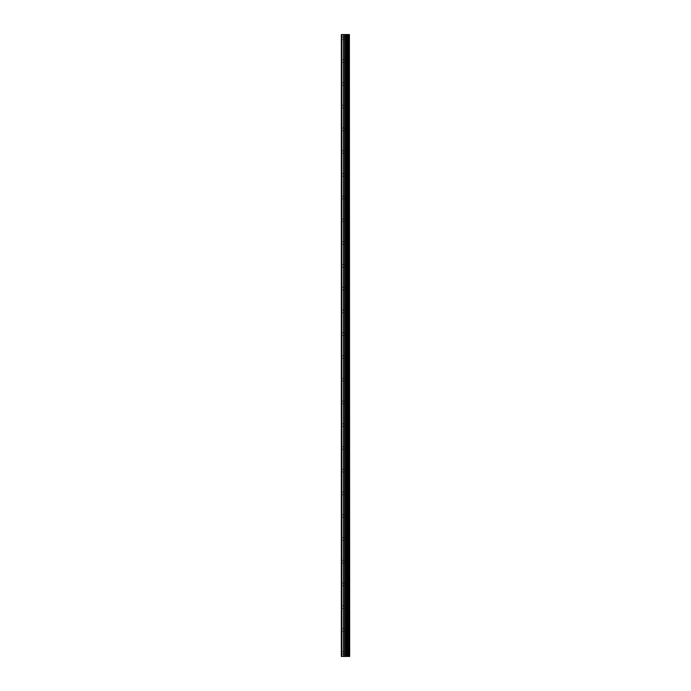 <?xml version="1.0" encoding="UTF-8"?>
<svg xmlns="http://www.w3.org/2000/svg" width="691" height="691" viewBox="0 0 691 691"><rect width="100%" height="100%" fill="white"/><g stroke="black" fill="none" stroke-linecap="round" stroke-linejoin="round"><path stroke-width="0.52" stroke-dasharray="3.46 2.59" d="M349.344 656.45L341.328 656.45L341.328 34.55L341.527 39.672L341.328 34.55L349.672 34.55L349.672 656.45L349.344 34.55M346.26 38.342L346.26 36.26L346.26 38.342M349.663 38.342L349.663 36.26L349.663 38.342M349.672 38.342L349.672 36.26L349.672 38.342M341.328 61.093L341.328 39.404L341.328 61.093M346.26 61.093L346.26 63.183L346.26 61.093M349.663 61.093L349.663 63.183L349.663 61.093M349.672 61.093L349.672 63.183L349.672 61.093M341.328 83.844L341.328 62.155L341.328 83.844M346.26 83.844L346.26 85.934L346.26 83.844M349.663 83.844L349.663 85.934L349.663 83.844M349.672 83.844L349.672 85.934L349.672 83.844M341.328 106.595L341.328 84.907L341.328 106.595M346.26 106.595L346.26 108.686L346.26 106.595M349.663 106.595L349.663 108.686L349.663 106.595M349.672 106.595L349.672 108.686L349.672 106.595M341.328 129.355L341.328 107.658L341.328 129.355M346.26 129.355L346.26 127.265L346.26 129.355M349.663 129.355L349.663 127.265L349.663 129.355M349.672 129.355L349.672 127.265L349.672 129.355M341.328 152.106L341.328 130.409L341.328 152.106M346.26 152.106L346.26 150.016L346.26 152.106M349.663 152.106L349.663 150.016L349.663 152.106M349.672 152.106L349.672 150.016L349.672 152.106M341.328 174.858L341.328 153.16L341.328 174.858M346.26 174.858L346.26 172.767L346.26 174.858M349.663 174.858L349.663 172.767L349.663 174.858M349.672 174.858L349.672 172.767L349.672 174.858M341.328 197.609L341.328 175.92L341.328 197.609M346.26 197.609L346.26 199.699L346.26 197.609M349.663 197.609L349.663 199.699L349.663 197.609M349.672 197.609L349.672 199.699L349.672 197.609M341.328 220.36L341.328 198.671L341.328 220.36M346.26 220.36L346.26 222.45L346.26 220.36M349.663 220.36L349.663 222.45L349.663 220.36M349.672 220.36L349.672 222.45L349.672 220.36M341.328 243.111L341.328 221.422L341.328 243.111M346.26 243.111L346.26 245.201L346.26 243.111M349.663 243.111L349.663 245.201L349.663 243.111M349.672 243.111L349.672 245.201L349.672 243.111M341.328 265.862L341.328 244.173L341.328 265.862M346.26 265.862L346.26 267.953L346.26 265.862M349.663 265.862L349.663 267.953L349.663 265.862M349.672 265.862L349.672 267.953L349.672 265.862M341.328 288.622L341.328 266.925L341.328 288.622M346.26 288.622L346.26 286.532L346.26 288.622M349.663 288.622L349.663 286.532L349.663 288.622M349.672 288.622L349.672 286.532L349.672 288.622M341.328 311.373L341.328 289.676L341.328 311.373M346.26 311.373L346.26 309.283L346.26 311.373M349.663 311.373L349.663 309.283L349.663 311.373M349.672 311.373L349.672 309.283L349.672 311.373M341.328 334.124L341.328 312.427L341.328 334.124M346.26 334.124L346.26 332.034L346.26 334.124M349.663 334.124L349.663 332.034L349.663 334.124M349.672 334.124L349.672 332.034L349.672 334.124M341.328 356.876L341.328 335.187L341.328 356.876M346.26 356.876L346.26 358.966L346.26 356.876M349.663 356.876L349.663 358.966L349.663 356.876M349.672 356.876L349.672 358.966L349.672 356.876M341.328 379.627L341.328 357.938L341.328 379.627M346.26 379.627L346.26 381.717L346.26 379.627M349.663 379.627L349.663 381.717L349.663 379.627M349.672 379.627L349.672 381.717L349.672 379.627M341.328 402.378L341.328 380.689L341.328 402.378M346.26 402.378L346.26 404.468L346.26 402.378M349.663 402.378L349.663 404.468L349.663 402.378M349.672 402.378L349.672 404.468L349.672 402.378M341.328 425.138L341.328 403.44L341.328 425.138M346.26 425.138L346.26 423.047L346.26 425.138M349.663 425.138L349.663 423.047L349.663 425.138M349.672 425.138L349.672 423.047L349.672 425.138M341.328 447.889L341.328 426.192L341.328 447.889M346.26 447.889L346.26 445.799L346.26 447.889M349.663 447.889L349.663 445.799L349.663 447.889M349.672 447.889L349.672 445.799L349.672 447.889M341.328 470.64L341.328 448.943L341.328 470.64M346.26 470.64L346.26 468.55L346.26 470.64M349.663 470.64L349.663 468.55L349.663 470.64M349.672 470.64L349.672 468.55L349.672 470.64M341.328 493.391L341.328 471.703L341.328 493.391M346.26 493.391L346.26 491.301L346.26 493.391M349.663 493.391L349.663 491.301L349.663 493.391M349.672 493.391L349.672 491.301L349.672 493.391M341.328 516.142L341.328 494.454L341.328 516.142M346.26 516.142L346.26 518.233L346.26 516.142M349.663 516.142L349.663 518.233L349.663 516.142M349.672 516.142L349.672 518.233L349.672 516.142M341.328 538.894L341.328 517.205L341.328 538.894M346.26 538.894L346.26 540.984L346.26 538.894M349.663 538.894L349.663 540.984L349.663 538.894M349.672 538.894L349.672 540.984L349.672 538.894M341.328 561.645L341.328 539.956L341.328 561.645M346.26 561.645L346.26 563.735L346.26 561.645M349.663 561.645L349.663 563.735L349.663 561.645M349.672 561.645L349.672 563.735L349.672 561.645M341.328 584.405L341.328 562.707L341.328 584.405M346.26 584.405L346.26 582.314L346.26 584.405M349.663 584.405L349.663 582.314L349.663 584.405M349.672 584.405L349.672 582.314L349.672 584.405M341.328 607.156L341.328 585.458L341.328 607.156M346.26 607.156L346.26 605.066L346.26 607.156M349.663 607.156L349.663 605.066L349.663 607.156M349.672 607.156L349.672 605.066L349.672 607.156M341.328 629.907L341.328 608.21L341.328 629.907M346.26 629.907L346.26 627.817L346.26 629.907M349.663 629.907L349.663 627.817L349.663 629.907M349.672 629.907L349.672 627.817L349.672 629.907M341.328 652.658L341.527 653.988L341.328 652.658M346.26 652.658L346.26 654.74L346.26 652.658M349.663 652.658L349.663 654.74L349.663 652.658M349.672 652.658L349.672 654.74L349.672 652.658M349.326 652.658L349.326 654.74L349.326 652.658M349.326 629.907L349.326 627.817L349.326 629.907M349.326 607.156L349.326 605.066L349.326 607.156M349.326 584.405L349.326 582.314L349.326 584.405M349.326 561.645L349.326 563.735L349.326 561.645M349.326 538.894L349.326 540.984L349.326 538.894M349.326 516.142L349.326 518.233L349.326 516.142M349.326 493.391L349.326 491.301L349.326 493.391M349.326 470.64L349.326 468.55L349.326 470.64M349.326 447.889L349.326 445.799L349.326 447.889M349.326 425.138L349.326 423.047L349.326 425.138M349.326 402.378L349.326 404.468L349.326 402.378M349.326 379.627L349.326 381.717L349.326 379.627M349.326 356.876L349.326 358.966L349.326 356.876M349.326 334.124L349.326 332.034L349.326 334.124M349.326 311.373L349.326 309.283L349.326 311.373M349.326 288.622L349.326 286.532L349.326 288.622M349.326 265.862L349.326 267.953L349.326 265.862M349.326 243.111L349.326 245.201L349.326 243.111M349.326 220.36L349.326 222.45L349.326 220.36M349.326 197.609L349.326 199.699L349.326 197.609M349.326 174.858L349.326 172.767L349.326 174.858M349.326 152.106L349.326 150.016L349.326 152.106M349.326 129.355L349.326 127.265L349.326 129.355M349.326 106.595L349.326 108.686L349.326 106.595M349.326 83.844L349.326 85.934L349.326 83.844M349.326 61.093L349.326 63.183L349.326 61.093M349.326 38.342L349.326 36.26L349.326 38.342M346.208 656.45L344.679 656.45L346.208 656.45M344.679 656.45L346.131 656.45L344.679 656.45M346.208 34.55L345.552 34.55L346.208 34.55M345.44 34.55L344.792 34.55L345.44 34.55M344.679 34.55L346.312 34.55L344.679 34.55M341.328 651.596L341.328 630.969L341.328 651.596M341.328 656.45L341.328 653.721L341.328 656.45M341.527 651.475L341.527 631.09L341.527 651.475M341.527 628.724L341.527 608.339L341.527 628.724M341.527 605.972L341.527 585.588L341.527 605.972M341.527 583.213L341.527 562.828L341.527 583.213M341.527 560.461L341.527 540.077L341.527 560.461M341.527 537.71L341.527 517.326L341.527 537.71M341.527 514.959L341.527 494.575L341.527 514.959M341.527 492.208L341.527 471.823L341.527 492.208M341.527 469.457L341.527 449.072L341.527 469.457M341.527 446.706L341.527 426.321L341.527 446.706M341.527 423.946L341.527 403.561L341.527 423.946M341.527 401.195L341.527 380.81L341.527 401.195M341.527 378.443L341.527 358.059L341.527 378.443M341.527 355.692L341.527 335.308L341.527 355.692M341.527 332.941L341.527 312.557L341.527 332.941M341.527 310.19L341.527 289.805L341.527 310.19M341.527 287.439L341.527 267.054L341.527 287.439M341.527 264.679L341.527 244.294L341.527 264.679M341.527 241.928L341.527 221.543L341.527 241.928M341.527 219.177L341.527 198.792L341.527 219.177M341.527 196.425L341.527 176.041L341.527 196.425M341.527 173.674L341.527 153.29L341.527 173.674M341.527 150.923L341.527 130.539L341.527 150.923M341.527 128.172L341.527 107.787L341.527 128.172M341.527 105.412L341.527 85.028L341.527 105.412M341.527 82.661L341.527 62.276L341.527 82.661M341.527 59.91L341.527 39.525L341.527 59.91M341.527 37.159L341.527 34.55L341.527 37.159M341.907 656.45L341.907 34.55M346.847 656.45L346.847 34.55M346.925 656.45L346.925 34.55M348.584 656.45L348.584 34.55M348.635 656.45L348.635 34.55M349.387 656.45L349.387 34.55M341.527 656.45L341.527 653.841L341.527 656.45M343.548 656.45L343.548 34.55M343.816 656.45L343.816 34.55M344.964 656.45L344.964 34.55M345.232 656.45L345.232 34.55M346.295 656.45L346.295 34.55M346.571 656.45L346.571 34.55M347.616 656.45L347.616 34.55M347.668 656.45L347.668 34.55M347.728 656.45L347.728 34.55M347.858 656.45L347.858 34.55M348.394 656.45L348.394 34.55M348.523 656.45L348.523 34.55M341.527 39.672L346.26 39.672M341.527 62.423L346.26 62.423M341.527 85.174L346.26 85.174M341.527 107.926L346.26 107.926M341.527 130.677L346.26 130.677M341.527 153.428L346.26 153.428M341.527 176.188L346.26 176.188M341.527 198.939L346.26 198.939M341.527 221.69L346.26 221.69M341.527 244.441L346.26 244.441M341.527 267.192L346.26 267.192M341.527 289.944L346.26 289.944M341.527 312.695L346.26 312.695M341.527 335.455L346.26 335.455M341.527 358.206L346.26 358.206M341.527 380.957L346.26 380.957M341.527 403.708L346.26 403.708M341.527 426.459L346.26 426.459M341.527 449.21L346.26 449.21M341.527 471.962L346.26 471.962M341.527 494.721L346.26 494.721M341.527 517.473L346.26 517.473M341.527 540.224L346.26 540.224M341.527 562.975L346.26 562.975M341.527 585.726L346.26 585.726M341.527 608.477L346.26 608.477M341.527 631.228L346.26 631.228M341.527 653.988L346.26 653.988M346.26 654.74L349.326 654.74M346.26 631.989L349.326 631.989M346.26 609.237L349.326 609.237M346.26 586.486L349.326 586.486M346.26 563.735L349.326 563.735M346.26 540.984L349.326 540.984M346.26 518.233L349.326 518.233M346.26 495.473L349.326 495.473M346.26 472.722L349.326 472.722M346.26 449.971L349.326 449.971M346.26 427.219L349.326 427.219M346.26 404.468L349.326 404.468M346.26 381.717L349.326 381.717M346.26 358.966L349.326 358.966M346.26 336.206L349.326 336.206M346.26 313.455L349.326 313.455M346.26 290.704L349.326 290.704M346.26 267.953L349.326 267.953M346.26 245.201L349.326 245.201M346.26 222.45L349.326 222.45M346.26 199.699L349.326 199.699M346.26 176.939L349.326 176.939M346.26 154.188L349.326 154.188M346.26 131.437L349.326 131.437M346.26 108.686L349.326 108.686M346.26 85.934L349.326 85.934M346.26 63.183L349.326 63.183M346.26 40.423L349.326 40.423M346.26 36.26L349.326 36.26M346.26 59.011L349.326 59.011M346.26 81.763L349.326 81.763M346.26 104.514L349.326 104.514M346.26 127.265L349.326 127.265M346.26 150.016L349.326 150.016M346.26 172.767L349.326 172.767M346.26 195.527L349.326 195.527M346.26 218.278L349.326 218.278M346.26 241.029L349.326 241.029M346.26 263.781L349.326 263.781M346.26 286.532L349.326 286.532M346.26 309.283L349.326 309.283M346.26 332.034L349.326 332.034M346.26 354.794L349.326 354.794M346.26 377.545L349.326 377.545M346.26 400.296L349.326 400.296M346.26 423.047L349.326 423.047M346.26 445.799L349.326 445.799M346.26 468.55L349.326 468.55M346.26 491.301L349.326 491.301M346.26 514.061L349.326 514.061M346.26 536.812L349.326 536.812M346.26 559.563L349.326 559.563M346.26 582.314L349.326 582.314M346.26 605.066L349.326 605.066M346.26 627.817L349.326 627.817M346.26 650.577L349.326 650.577M341.527 651.328L346.26 651.328M341.527 628.577L346.26 628.577M341.527 605.826L346.26 605.826M341.527 583.074L346.26 583.074M341.527 560.323L346.26 560.323M341.527 537.572L346.26 537.572M341.527 514.812L346.26 514.812M341.527 492.061L346.26 492.061M341.527 469.31L346.26 469.31M341.527 446.559L346.26 446.559M341.527 423.808L346.26 423.808M341.527 401.056L346.26 401.056M341.527 378.305L346.26 378.305M341.527 355.545L346.26 355.545M341.527 332.794L346.26 332.794M341.527 310.043L346.26 310.043M341.527 287.292L346.26 287.292M341.527 264.541L346.26 264.541M341.527 241.79L346.26 241.79M341.527 219.038L346.26 219.038M341.527 196.279L346.26 196.279M341.527 173.527L346.26 173.527M341.527 150.776L346.26 150.776M341.527 128.025L346.26 128.025M341.527 105.274L346.26 105.274M341.527 82.523L346.26 82.523M341.527 59.772L346.26 59.772M341.527 37.012L346.26 37.012"/><path stroke-width="1.04" d="M349.387 34.55L349.672 656.45L349.387 34.55L341.328 34.55L341.328 656.45L341.907 656.45L341.907 34.55M341.907 656.45L349.387 656.45M349.344 656.45L349.344 34.55M348.635 656.45L348.635 34.55M348.584 656.45L348.584 34.55M346.925 656.45L346.925 34.55M346.847 656.45L346.847 34.55M348.523 656.45L348.523 34.55M348.394 656.45L348.394 34.55M347.858 656.45L347.858 34.55M347.728 656.45L347.728 34.55M347.668 656.45L347.668 34.55M347.616 656.45L347.616 34.55M346.571 656.45L346.571 34.55M346.295 656.45L346.295 34.55M345.232 656.45L345.232 34.55M344.964 656.45L344.964 34.55M343.816 656.45L343.816 34.55M343.548 656.45L343.548 34.55"/></g></svg>
